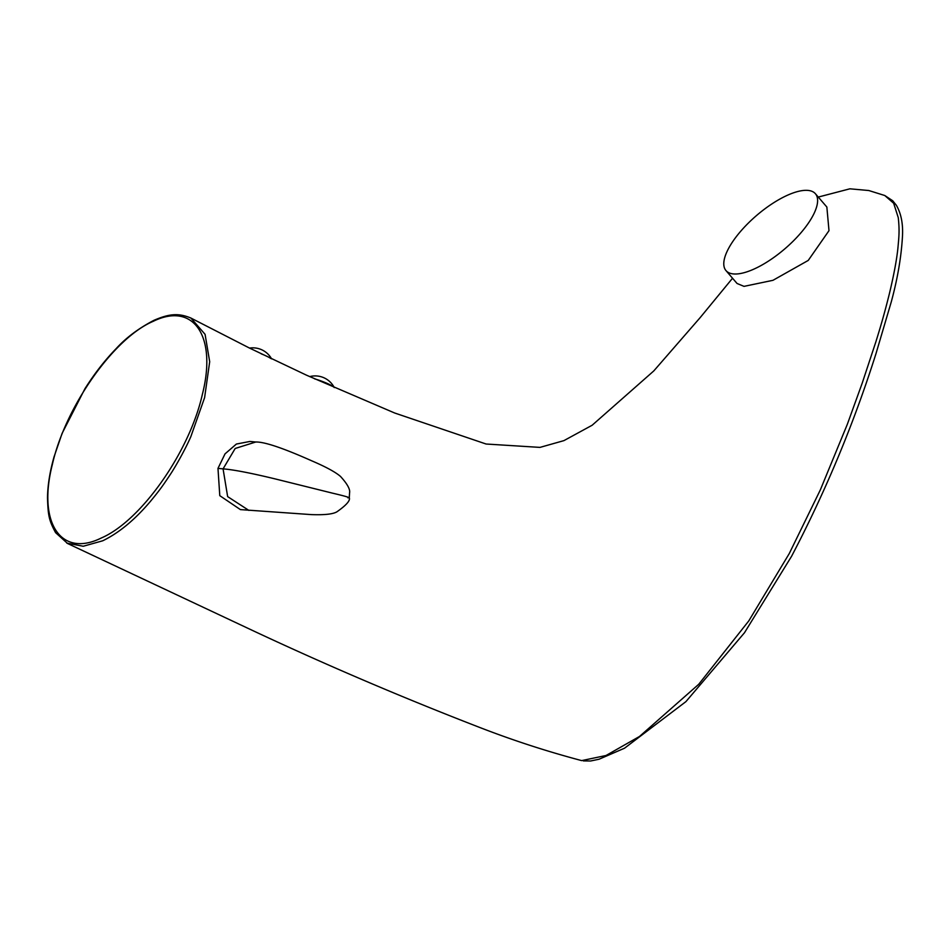 <?xml version="1.0" encoding="UTF-8"?>
<svg xmlns="http://www.w3.org/2000/svg" width="950" height="950" viewBox="0 0 950 950"><rect width="100%" height="100%" fill="white"/><g stroke="black" fill="none" stroke-linecap="round" stroke-linejoin="round"><path stroke-width="1.43" d="M815.421 193.741L826.856 207.041L828.994 230.66L808.236 260.431L772.979 280.309L744.016 286.366L737.057 283.48L725.978 270.596A58.959 21.85 -40.7 0 0 733.341 273.921A58.959 21.85 -40.7 0 0 792.336 241.965A58.959 21.85 -40.7 0 0 815.421 193.741A58.959 21.85 -40.7 0 0 808.07 190.416A58.959 21.85 -40.7 0 0 749.063 222.371A58.959 21.85 -40.7 0 0 725.978 270.596M255.764 442.011C265.418 441.714 286.853 449.742 311.457 460.702C325.779 466.818 335.481 472.079 340.539 476.473C347.344 483.954 350.348 489.428 349.564 492.896L349.279 497.776C350.431 500.496 346.346 505.162 337.001 511.753C333.141 514.14 324.579 515.09 311.303 514.603L240.398 509.604L219.783 495.662L217.977 468.386L225.031 453.863L236.396 444.042L249.945 441.453L255.764 442.011L235.196 448.459L223.072 468.872C233.332 469.656 250.622 472.981 274.954 478.859L332.559 493.169C345.776 496.268 350.883 497.812 347.866 497.8M583.347 760.903L590.567 760.998L599.07 759.228L624.53 748.208L685.912 701.634L744.479 632.748L791.587 556.261C825.538 491.554 853.67 424.044 875.959 353.721L891.266 301.898C897.631 278.481 901.384 256.429 902.5 235.731C903.106 223.523 901.063 213.37 896.349 205.259L892.715 200.759L884.771 195.51L893.677 203.276L898.284 217.716C899.626 230.85 899.033 235.873 897.857 248.674C896.562 260.597 893.724 275.631 889.366 293.776C884.177 314.64 880.389 327.251 875.864 341.822L862.137 383.361L847.305 424.365L820.325 489.915L789.26 553.565L748.79 620.896L698.737 684.273L639.504 736.464L606.005 755.511L581.661 760.606C547.473 751.545 513.938 740.668 481.044 727.973C403.322 697.941 327.18 665.451 252.605 630.503L67.628 543.519L55.587 532.653C48.83 520.054 48.094 515.529 47.5 497.883C47.654 485.367 49.851 471.651 54.091 456.713L62.118 433.343L84.859 388.847C94.478 373.599 104.927 360.169 116.209 348.567C126.065 337.737 138.629 328.332 153.924 320.328C169.349 313.666 178.481 312.918 190.914 318.048L205.081 334.341L209.689 361.736L204.606 397.646L190.843 436.632C185.808 448.329 175.703 466.545 169.539 475.617C162.794 485.771 159.695 490.152 150.326 501.493C134.757 519.864 118.893 532.962 102.719 540.788L83.232 546.25L66.844 543.127M270.798 358.483A14.796 2.031 -159.9 0 0 265.24 355.526A14.796 2.031 -159.9 0 0 261.191 353.827M309.688 376.628A21.446 21.446 0 0 1 334.269 387.564A14.796 2.031 -159.9 0 0 327.596 383.598A14.796 2.031 -159.9 0 0 314.616 378.86M153.152 321.349C113.513 338.2 65.158 407.229 52.333 464.562C37.43 522.916 60.954 558.066 101.401 537.961C141.194 520.79 189.406 451.998 202.314 394.606C217.277 336.122 193.432 301.53 153.152 321.349L153.924 320.328M217.977 468.386L223.072 468.872L227.644 496.613L248.888 510.423M732.545 278.231L700.138 317.644L653.79 370.928L592.147 425.244L563.932 440.622L539.98 447.391L486.091 444.018L394.666 413.001L306.648 375.25L249.316 347.973L190.962 318.084M818.283 197.066L849.894 188.812L868.787 190.523L884.759 195.51M271.581 358.863A21.446 21.446 0 0 0 249.565 348.092"/></g></svg>
